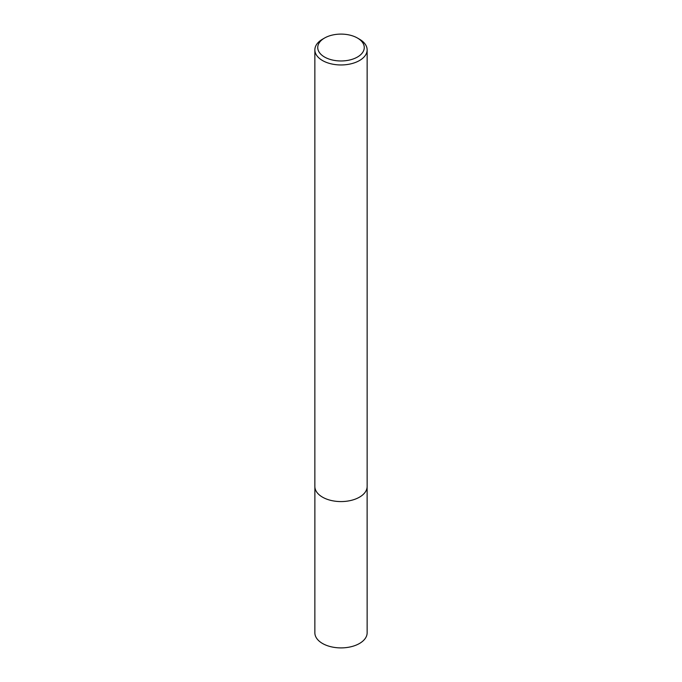 <?xml version="1.0" encoding="UTF-8"?>
<svg xmlns="http://www.w3.org/2000/svg" width="682" height="682" viewBox="0 0 682 682"><rect width="100%" height="100%" fill="white"/><g stroke="black" fill="none" stroke-linecap="round" stroke-linejoin="round"><path stroke-width="1.02" d="M359.482 39.206L357.453 38.039A23.265 13.435 180 0 1 357.453 57.032A23.265 13.435 180 0 1 324.547 57.032A23.265 13.435 180 0 1 324.547 38.039A23.265 13.435 180 0 1 357.453 38.039L359.482 39.206A26.138 15.089 180 0 1 367.138 49.871A26.138 15.089 180 0 1 341 64.961A26.138 15.089 180 0 1 314.862 49.871A26.138 15.089 180 0 1 322.518 39.206L324.547 38.039M367.138 49.871L367.138 486.496A26.138 15.089 180 0 1 341 501.577A26.138 15.089 180 0 1 314.862 486.496L314.862 49.871M367.121 487.016L367.138 632.811A26.138 15.089 180 0 1 341 647.9A26.138 15.089 180 0 1 314.862 632.811L314.879 487.016"/></g></svg>
